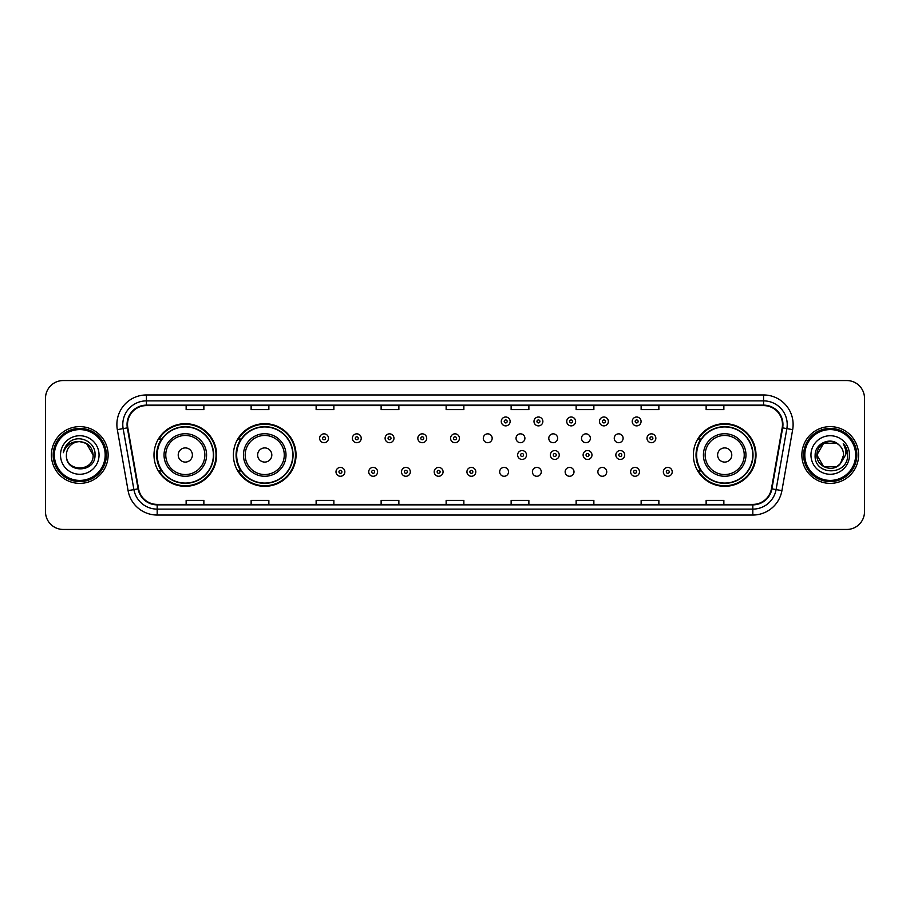 <?xml version="1.0" encoding="UTF-8"?>
<svg xmlns="http://www.w3.org/2000/svg" width="910" height="910" viewBox="0 0 910 910"><rect width="100%" height="100%" fill="white"/><g stroke="black" fill="none" stroke-linecap="round" stroke-linejoin="round"><path stroke-width="1.36" d="M693.374 455A31.315 31.315 0 0 0 724.69 486.315A31.315 31.315 0 0 0 756.005 455A31.315 31.315 0 0 0 724.69 423.685A31.315 31.315 0 0 0 693.374 455M233.404 455A31.315 31.315 0 0 0 264.73 486.315A31.315 31.315 0 0 0 296.046 455A31.315 31.315 0 0 0 264.73 423.685A31.315 31.315 0 0 0 233.404 455M153.995 455A31.315 31.315 0 0 0 185.31 486.315A31.315 31.315 0 0 0 216.625 455A31.315 31.315 0 0 0 185.31 423.685A31.315 31.315 0 0 0 153.995 455M499.67 471.846A4.436 4.436 0 0 0 504.106 476.271A4.436 4.436 0 0 0 508.531 471.846A4.436 4.436 0 0 0 504.106 467.41A4.436 4.436 0 0 0 499.67 471.846M532.407 471.846A4.436 4.436 0 0 0 536.843 476.271A4.436 4.436 0 0 0 541.268 471.846A4.436 4.436 0 0 0 536.843 467.41A4.436 4.436 0 0 0 532.407 471.846M565.144 471.846A4.436 4.436 0 0 0 569.58 476.271A4.436 4.436 0 0 0 574.005 471.846A4.436 4.436 0 0 0 569.58 467.41A4.436 4.436 0 0 0 565.144 471.846M597.881 471.846A4.436 4.436 0 0 0 602.318 476.271A4.436 4.436 0 0 0 606.742 471.846A4.436 4.436 0 0 0 602.318 467.41A4.436 4.436 0 0 0 597.881 471.846M483.301 438.279A4.436 4.436 0 0 0 487.737 442.704A4.436 4.436 0 0 0 492.173 438.279A4.436 4.436 0 0 0 487.737 433.842A4.436 4.436 0 0 0 483.301 438.279M516.038 438.279A4.436 4.436 0 0 0 520.475 442.704A4.436 4.436 0 0 0 524.899 438.279A4.436 4.436 0 0 0 520.475 433.842A4.436 4.436 0 0 0 516.038 438.279M548.775 438.279A4.436 4.436 0 0 0 553.212 442.704A4.436 4.436 0 0 0 557.637 438.279A4.436 4.436 0 0 0 553.212 433.842A4.436 4.436 0 0 0 548.775 438.279M581.513 438.279A4.436 4.436 0 0 0 585.949 442.704A4.436 4.436 0 0 0 590.374 438.279A4.436 4.436 0 0 0 585.949 433.842A4.436 4.436 0 0 0 581.513 438.279M614.25 438.279A4.436 4.436 0 0 0 618.686 442.704A4.436 4.436 0 0 0 623.111 438.279A4.436 4.436 0 0 0 618.686 433.842A4.436 4.436 0 0 0 614.25 438.279M161.502 470.959A28.654 28.654 0 0 1 161.502 439.041M240.923 470.959A28.654 28.654 0 0 1 240.923 439.041M700.882 470.959A28.654 28.654 0 0 1 700.882 439.041M45.5 398.273L45.5 511.727A17.722 17.722 0 0 0 63.222 529.449L846.778 529.449A17.722 17.722 0 0 0 864.5 511.727L864.5 398.273A17.722 17.722 0 0 0 846.778 380.551L63.222 380.551A17.722 17.722 0 0 0 45.5 398.273L45.5 511.727M51.404 455A28.369 28.369 0 0 0 79.773 483.369A28.369 28.369 0 0 0 108.131 455A28.369 28.369 0 0 0 79.773 426.631A28.369 28.369 0 0 0 51.404 455A28.369 28.369 0 0 0 79.773 483.369A28.369 28.369 0 0 0 108.131 455A28.369 28.369 0 0 0 79.773 426.631A28.369 28.369 0 0 0 51.404 455M801.869 455A28.369 28.369 0 0 0 830.227 483.369A28.369 28.369 0 0 0 858.596 455A28.369 28.369 0 0 0 830.227 426.631A28.369 28.369 0 0 0 801.869 455A28.369 28.369 0 0 0 830.227 483.369A28.369 28.369 0 0 0 858.596 455A28.369 28.369 0 0 0 830.227 426.631A28.369 28.369 0 0 0 801.869 455M127.514 424.504A18.905 18.905 0 0 1 146.43 405.598L763.57 405.598A18.905 18.905 0 0 1 782.19 427.791L771.441 488.772A18.905 18.905 0 0 1 752.82 504.402L157.18 504.402A18.905 18.905 0 0 1 138.559 488.772L127.809 427.791A18.905 18.905 0 0 1 127.514 424.504M127.047 424.504A19.383 19.383 0 0 0 127.343 427.871L138.093 488.852A19.383 19.383 0 0 0 157.18 504.868L752.82 504.868A19.383 19.383 0 0 0 771.908 488.852L782.657 427.871A19.383 19.383 0 0 0 763.57 405.132L146.43 405.132A19.383 19.383 0 0 0 127.047 424.504M117.333 429.645A29.541 29.541 0 0 1 146.43 394.963L763.57 394.963A29.541 29.541 0 0 1 792.667 429.645L781.917 490.626A29.541 29.541 0 0 1 752.82 515.037L157.18 515.037A29.541 29.541 0 0 1 128.082 490.626L117.333 429.645L123.146 428.61A23.637 23.637 0 0 1 146.43 400.878L763.57 400.878A23.637 23.637 0 0 1 786.854 428.61L776.093 489.591A23.637 23.637 0 0 1 752.82 509.122L157.18 509.122A23.637 23.637 0 0 1 133.906 489.591L123.146 428.61A23.637 23.637 0 0 1 122.793 424.504M846.778 380.551L63.222 380.551M63.222 529.449L846.778 529.449M864.5 511.727L864.5 398.273M771.908 488.852L776.093 489.591L786.854 428.61L792.667 429.645M446.139 405.598L446.139 409.602L463.861 409.602L463.861 405.598M381.131 405.598L381.131 409.602L398.864 409.602L398.864 405.598M316.134 405.598L316.134 409.602L333.868 409.602L333.868 405.598M251.137 405.598L251.137 409.602L268.86 409.602L268.86 405.598M186.14 405.598L186.14 409.602L203.863 409.602L203.863 405.598M511.136 405.598L511.136 409.602L528.869 409.602L528.869 405.598M576.132 405.598L576.132 409.602L593.866 409.602L593.866 405.598M641.14 405.598L641.14 409.602L658.863 409.602L658.863 405.598M706.137 405.598L706.137 409.602L723.86 409.602L723.86 405.598M463.861 504.402L463.861 500.398L446.139 500.398L446.139 504.402M398.864 504.402L398.864 500.398L381.131 500.398L381.131 504.402M333.868 504.402L333.868 500.398L316.134 500.398L316.134 504.402M268.86 504.402L268.86 500.398L251.137 500.398L251.137 504.402M203.863 504.402L203.863 500.398L186.14 500.398L186.14 504.402M528.869 504.402L528.869 500.398L511.136 500.398L511.136 504.402M593.866 504.402L593.866 500.398L576.132 500.398L576.132 504.402M658.863 504.402L658.863 500.398L641.14 500.398L641.14 504.402M723.86 504.402L723.86 500.398L706.137 500.398L706.137 504.402M105.185 455A25.412 25.412 0 0 0 79.773 429.588A25.412 25.412 0 0 0 54.361 455A25.412 25.412 0 0 0 79.773 480.412A25.412 25.412 0 0 0 105.185 455M106.368 455A26.595 26.595 0 0 0 79.773 428.405A26.595 26.595 0 0 0 53.178 455A26.595 26.595 0 0 0 79.773 481.595A26.595 26.595 0 0 0 106.368 455M79.773 441.646L86.45 443.432L93.127 455C92.342 446.89 87.883 442.431 79.773 441.646L86.45 443.432L93.127 455L86.45 443.432L79.773 441.646L86.45 443.432L93.127 455L86.45 443.432L79.773 441.646L86.45 443.432L93.127 455C93.946 472.233 65.6 472.233 66.419 455C65.167 473.666 95.607 473.234 95.004 455C96.039 442.226 79.443 433.945 69.615 441.919C66.146 444.706 64.064 448.277 63.381 452.657C66.134 444.819 71.594 441.157 79.773 441.646L86.45 443.432L93.127 455C93.946 472.233 65.6 472.233 66.419 455C65.6 472.233 93.946 472.233 93.127 455C93.946 472.233 65.6 472.233 66.419 455C65.6 472.233 93.946 472.233 93.127 455C93.946 472.233 65.6 472.233 66.419 455A13.354 13.354 0 0 1 79.773 441.646L86.45 443.432L93.127 455A13.354 13.354 0 0 0 93.127 454.511M60.504 455A19.269 19.269 0 0 0 79.773 474.269A19.269 19.269 0 0 0 99.042 455A19.269 19.269 0 0 0 79.773 435.731A19.269 19.269 0 0 0 60.504 455M192.397 455A7.087 7.087 0 0 0 185.31 447.913A7.087 7.087 0 0 0 178.224 455A7.087 7.087 0 0 0 185.31 462.087A7.087 7.087 0 0 0 192.397 455M206.581 455A21.271 21.271 0 0 0 185.31 433.729A21.271 21.271 0 0 0 164.039 455A21.271 21.271 0 0 0 185.31 476.271A21.271 21.271 0 0 0 206.581 455A21.271 21.271 0 0 1 185.31 476.271A21.271 21.271 0 0 1 164.039 455M213.372 455A28.073 28.073 0 0 0 185.31 426.926A28.073 28.073 0 0 0 157.237 455A28.073 28.073 0 0 0 185.31 483.073A28.073 28.073 0 0 0 213.372 455M216.034 455A30.724 30.724 0 0 1 159.045 470.959L161.9 470.959A28.335 28.335 0 0 0 213.645 455.068A28.335 28.335 0 0 0 161.9 439.041L159.045 439.041A30.724 30.724 0 0 1 216.034 455M271.817 455A7.087 7.087 0 0 0 264.73 447.913A7.087 7.087 0 0 0 257.632 455A7.087 7.087 0 0 0 264.73 462.087A7.087 7.087 0 0 0 271.817 455M286.002 455A21.271 21.271 0 0 0 264.73 433.729A21.271 21.271 0 0 0 243.459 455A21.271 21.271 0 0 0 264.73 476.271A21.271 21.271 0 0 0 286.002 455A21.271 21.271 0 0 1 264.73 476.271A21.271 21.271 0 0 1 243.459 455M292.792 455A28.073 28.073 0 0 0 264.73 426.926A28.073 28.073 0 0 0 236.657 455A28.073 28.073 0 0 0 264.73 483.073A28.073 28.073 0 0 0 292.792 455M295.454 455A30.724 30.724 0 0 1 238.465 470.959L241.309 470.959A28.335 28.335 0 0 0 293.054 455.068A28.335 28.335 0 0 0 241.309 439.041L238.465 439.041A30.724 30.724 0 0 1 295.454 455M731.777 455A7.087 7.087 0 0 0 724.69 447.913A7.087 7.087 0 0 0 717.603 455A7.087 7.087 0 0 0 724.69 462.087A7.087 7.087 0 0 0 731.777 455M745.961 455A21.271 21.271 0 0 0 724.69 433.729A21.271 21.271 0 0 0 703.419 455A21.271 21.271 0 0 0 724.69 476.271A21.271 21.271 0 0 0 745.961 455A21.271 21.271 0 0 1 724.69 476.271A21.271 21.271 0 0 1 703.419 455M752.763 455A28.073 28.073 0 0 0 724.69 426.926A28.073 28.073 0 0 0 696.628 455A28.073 28.073 0 0 0 724.69 483.073A28.073 28.073 0 0 0 752.763 455M755.414 455A30.724 30.724 0 0 1 698.425 470.959L701.28 470.959A28.335 28.335 0 0 0 753.025 455.068A28.335 28.335 0 0 0 701.28 439.041L698.425 439.041A30.724 30.724 0 0 1 755.414 455M836.904 466.568A13.354 13.354 0 0 0 840.51 463.52L836.904 466.568L823.55 466.568L816.873 455L823.55 443.432L836.904 443.432L838.974 444.91C830.784 436.311 814.996 443.397 815.144 455C813.642 475.623 847.073 476.158 847.619 456.001L847.642 455C847.597 450.621 846.141 446.776 843.274 443.454C845.458 447.037 846.22 450.882 845.572 455L840.51 463.52L836.904 466.568L823.55 466.568L816.873 455L823.55 466.568L836.904 466.568L840.51 463.52L836.904 466.568L823.55 466.568L816.873 455C816.179 466.875 833.014 473.098 840.237 463.838L837.518 466.193M855.639 455A25.412 25.412 0 0 0 830.227 429.588A25.412 25.412 0 0 0 804.815 455A25.412 25.412 0 0 0 830.227 480.412A25.412 25.412 0 0 0 855.639 455M856.822 455A26.595 26.595 0 0 0 830.227 428.405A26.595 26.595 0 0 0 803.632 455A26.595 26.595 0 0 0 830.227 481.595A26.595 26.595 0 0 0 856.822 455M840.51 463.52L843.581 455C843.513 450.973 841.977 447.606 838.974 444.91M810.958 455A19.269 19.269 0 0 0 830.227 474.269A19.269 19.269 0 0 0 849.496 455A19.269 19.269 0 0 0 830.227 435.731A19.269 19.269 0 0 0 810.958 455M836.904 443.432A13.354 13.354 0 0 0 816.873 455M843.399 443.602L847.642 455.5M843.274 443.454L846.755 449.495M328.487 438.279A4.436 4.436 0 0 1 324.051 442.704A4.436 4.436 0 0 1 319.626 438.279A4.436 4.436 0 0 1 324.051 433.842A4.436 4.436 0 0 1 328.487 438.279A4.436 4.436 0 0 0 324.051 433.842A4.436 4.436 0 0 0 319.626 438.279M361.224 438.279A4.436 4.436 0 0 1 356.788 442.704A4.436 4.436 0 0 1 352.363 438.279A4.436 4.436 0 0 1 356.788 433.842A4.436 4.436 0 0 1 361.224 438.279A4.436 4.436 0 0 0 356.788 433.842A4.436 4.436 0 0 0 352.363 438.279M393.962 438.279A4.436 4.436 0 0 1 389.525 442.704A4.436 4.436 0 0 1 385.101 438.279A4.436 4.436 0 0 1 389.525 433.842A4.436 4.436 0 0 1 393.962 438.279A4.436 4.436 0 0 0 389.525 433.842A4.436 4.436 0 0 0 385.101 438.279M426.699 438.279A4.436 4.436 0 0 1 422.263 442.704A4.436 4.436 0 0 1 417.826 438.279A4.436 4.436 0 0 1 422.263 433.842A4.436 4.436 0 0 1 426.699 438.279A4.436 4.436 0 0 0 422.263 433.842A4.436 4.436 0 0 0 417.826 438.279M459.436 438.279A4.436 4.436 0 0 1 455 442.704A4.436 4.436 0 0 1 450.564 438.279A4.436 4.436 0 0 1 455 433.842A4.436 4.436 0 0 1 459.436 438.279A4.436 4.436 0 0 0 455 433.842A4.436 4.436 0 0 0 450.564 438.279M510.135 421.432A4.436 4.436 0 0 1 505.698 425.869A4.436 4.436 0 0 1 501.274 421.432A4.436 4.436 0 0 1 505.698 417.007A4.436 4.436 0 0 1 510.135 421.432A4.436 4.436 0 0 0 505.698 417.007A4.436 4.436 0 0 0 501.274 421.432M542.872 421.432A4.436 4.436 0 0 1 538.436 425.869A4.436 4.436 0 0 1 533.999 421.432A4.436 4.436 0 0 1 538.436 417.007A4.436 4.436 0 0 1 542.872 421.432A4.436 4.436 0 0 0 538.436 417.007A4.436 4.436 0 0 0 533.999 421.432M575.609 421.432A4.436 4.436 0 0 1 571.173 425.869A4.436 4.436 0 0 1 566.737 421.432A4.436 4.436 0 0 1 571.173 417.007A4.436 4.436 0 0 1 575.609 421.432A4.436 4.436 0 0 0 571.173 417.007A4.436 4.436 0 0 0 566.737 421.432M608.346 421.432A4.436 4.436 0 0 1 603.91 425.869A4.436 4.436 0 0 1 599.474 421.432A4.436 4.436 0 0 1 603.91 417.007A4.436 4.436 0 0 1 608.346 421.432A4.436 4.436 0 0 0 603.91 417.007A4.436 4.436 0 0 0 599.474 421.432M641.072 421.432A4.436 4.436 0 0 1 636.647 425.869A4.436 4.436 0 0 1 632.211 421.432A4.436 4.436 0 0 1 636.647 417.007A4.436 4.436 0 0 1 641.072 421.432A4.436 4.436 0 0 0 636.647 417.007A4.436 4.436 0 0 0 632.211 421.432M655.848 438.279A4.436 4.436 0 0 1 651.423 442.704A4.436 4.436 0 0 1 646.987 438.279A4.436 4.436 0 0 1 651.423 433.842A4.436 4.436 0 0 1 655.848 438.279A4.436 4.436 0 0 0 651.423 433.842A4.436 4.436 0 0 0 646.987 438.279M335.995 471.846A4.436 4.436 0 0 1 340.42 467.41A4.436 4.436 0 0 1 344.856 471.846A4.436 4.436 0 0 1 340.42 476.271A4.436 4.436 0 0 1 335.995 471.846A4.436 4.436 0 0 0 340.42 476.271A4.436 4.436 0 0 0 344.856 471.846M368.732 471.846A4.436 4.436 0 0 1 373.157 467.41A4.436 4.436 0 0 1 377.593 471.846A4.436 4.436 0 0 1 373.157 476.271A4.436 4.436 0 0 1 368.732 471.846A4.436 4.436 0 0 0 373.157 476.271A4.436 4.436 0 0 0 377.593 471.846M401.469 471.846A4.436 4.436 0 0 1 405.894 467.41A4.436 4.436 0 0 1 410.33 471.846A4.436 4.436 0 0 1 405.894 476.271A4.436 4.436 0 0 1 401.469 471.846A4.436 4.436 0 0 0 405.894 476.271A4.436 4.436 0 0 0 410.33 471.846M434.195 471.846A4.436 4.436 0 0 1 438.631 467.41A4.436 4.436 0 0 1 443.068 471.846A4.436 4.436 0 0 1 438.631 476.271A4.436 4.436 0 0 1 434.195 471.846A4.436 4.436 0 0 0 438.631 476.271A4.436 4.436 0 0 0 443.068 471.846M466.932 471.846A4.436 4.436 0 0 1 471.369 467.41A4.436 4.436 0 0 1 475.805 471.846A4.436 4.436 0 0 1 471.369 476.271A4.436 4.436 0 0 1 466.932 471.846A4.436 4.436 0 0 0 471.369 476.271A4.436 4.436 0 0 0 475.805 471.846M517.631 455A4.436 4.436 0 0 1 522.067 450.564A4.436 4.436 0 0 1 526.503 455A4.436 4.436 0 0 1 522.067 459.436A4.436 4.436 0 0 1 517.631 455A4.436 4.436 0 0 0 522.067 459.436A4.436 4.436 0 0 0 526.503 455M550.368 455A4.436 4.436 0 0 1 554.804 450.564A4.436 4.436 0 0 1 559.24 455A4.436 4.436 0 0 1 554.804 459.436A4.436 4.436 0 0 1 550.368 455A4.436 4.436 0 0 0 554.804 459.436A4.436 4.436 0 0 0 559.24 455M583.105 455A4.436 4.436 0 0 1 587.541 450.564A4.436 4.436 0 0 1 591.978 455A4.436 4.436 0 0 1 587.541 459.436A4.436 4.436 0 0 1 583.105 455A4.436 4.436 0 0 0 587.541 459.436A4.436 4.436 0 0 0 591.978 455M615.842 455A4.436 4.436 0 0 1 620.279 450.564A4.436 4.436 0 0 1 624.704 455A4.436 4.436 0 0 1 620.279 459.436A4.436 4.436 0 0 1 615.842 455A4.436 4.436 0 0 0 620.279 459.436A4.436 4.436 0 0 0 624.704 455M630.619 471.846A4.436 4.436 0 0 1 635.055 467.41A4.436 4.436 0 0 1 639.48 471.846A4.436 4.436 0 0 1 635.055 476.271A4.436 4.436 0 0 1 630.619 471.846A4.436 4.436 0 0 0 635.055 476.271A4.436 4.436 0 0 0 639.48 471.846M663.356 471.846A4.436 4.436 0 0 1 667.781 467.41A4.436 4.436 0 0 1 672.217 471.846A4.436 4.436 0 0 1 667.781 476.271A4.436 4.436 0 0 1 663.356 471.846A4.436 4.436 0 0 0 667.781 476.271A4.436 4.436 0 0 0 672.217 471.846M763.57 394.963L763.57 405.132M123.146 428.61L127.343 427.871M157.18 515.037L157.18 504.868M752.82 504.868L752.82 515.037M128.082 490.626L138.093 488.852M782.657 427.871L786.854 428.61M146.43 394.963L146.43 405.132M776.093 489.591L781.917 490.626M204.852 455A19.542 19.542 0 0 0 185.31 435.458A19.542 19.542 0 0 0 165.768 455A19.542 19.542 0 0 0 185.31 474.542A19.542 19.542 0 0 0 204.852 455M284.273 455A19.542 19.542 0 0 0 264.73 435.458A19.542 19.542 0 0 0 245.188 455A19.542 19.542 0 0 0 264.73 474.542A19.542 19.542 0 0 0 284.273 455M744.232 455A19.542 19.542 0 0 0 724.69 435.458A19.542 19.542 0 0 0 705.148 455A19.542 19.542 0 0 0 724.69 474.542A19.542 19.542 0 0 0 744.232 455M322.572 438.279A1.479 1.479 0 0 0 324.051 439.757A1.479 1.479 0 0 0 325.53 438.279A1.479 1.479 0 0 0 324.051 436.8A1.479 1.479 0 0 0 322.572 438.279M355.31 438.279A1.479 1.479 0 0 0 356.788 439.757A1.479 1.479 0 0 0 358.267 438.279A1.479 1.479 0 0 0 356.788 436.8A1.479 1.479 0 0 0 355.31 438.279M388.047 438.279A1.479 1.479 0 0 0 389.525 439.757A1.479 1.479 0 0 0 391.004 438.279A1.479 1.479 0 0 0 389.525 436.8A1.479 1.479 0 0 0 388.047 438.279M420.784 438.279A1.479 1.479 0 0 0 422.263 439.757A1.479 1.479 0 0 0 423.741 438.279A1.479 1.479 0 0 0 422.263 436.8A1.479 1.479 0 0 0 420.784 438.279M453.521 438.279A1.479 1.479 0 0 0 455 439.757A1.479 1.479 0 0 0 456.479 438.279A1.479 1.479 0 0 0 455 436.8A1.479 1.479 0 0 0 453.521 438.279M504.22 421.432A1.479 1.479 0 0 0 505.698 422.911A1.479 1.479 0 0 0 507.177 421.432A1.479 1.479 0 0 0 505.698 419.954A1.479 1.479 0 0 0 504.22 421.432M536.957 421.432A1.479 1.479 0 0 0 538.436 422.911A1.479 1.479 0 0 0 539.914 421.432A1.479 1.479 0 0 0 538.436 419.954A1.479 1.479 0 0 0 536.957 421.432M569.694 421.432A1.479 1.479 0 0 0 571.173 422.911A1.479 1.479 0 0 0 572.652 421.432A1.479 1.479 0 0 0 571.173 419.954A1.479 1.479 0 0 0 569.694 421.432M602.431 421.432A1.479 1.479 0 0 0 603.91 422.911A1.479 1.479 0 0 0 605.389 421.432A1.479 1.479 0 0 0 603.91 419.954A1.479 1.479 0 0 0 602.431 421.432M635.169 421.432A1.479 1.479 0 0 0 636.647 422.911A1.479 1.479 0 0 0 638.126 421.432A1.479 1.479 0 0 0 636.647 419.954A1.479 1.479 0 0 0 635.169 421.432M649.945 438.279A1.479 1.479 0 0 0 651.423 439.757A1.479 1.479 0 0 0 652.891 438.279A1.479 1.479 0 0 0 651.423 436.8A1.479 1.479 0 0 0 649.945 438.279M341.898 471.846A1.479 1.479 0 0 0 340.42 470.368A1.479 1.479 0 0 0 338.941 471.846A1.479 1.479 0 0 0 340.42 473.314A1.479 1.479 0 0 0 341.898 471.846M374.636 471.846A1.479 1.479 0 0 0 373.157 470.368A1.479 1.479 0 0 0 371.678 471.846A1.479 1.479 0 0 0 373.157 473.314A1.479 1.479 0 0 0 374.636 471.846M407.373 471.846A1.479 1.479 0 0 0 405.894 470.368A1.479 1.479 0 0 0 404.415 471.846A1.479 1.479 0 0 0 405.894 473.314A1.479 1.479 0 0 0 407.373 471.846M440.11 471.846A1.479 1.479 0 0 0 438.631 470.368A1.479 1.479 0 0 0 437.153 471.846A1.479 1.479 0 0 0 438.631 473.314A1.479 1.479 0 0 0 440.11 471.846M472.847 471.846A1.479 1.479 0 0 0 471.369 470.368A1.479 1.479 0 0 0 469.89 471.846A1.479 1.479 0 0 0 471.369 473.314A1.479 1.479 0 0 0 472.847 471.846M523.546 455A1.479 1.479 0 0 0 522.067 453.521A1.479 1.479 0 0 0 520.588 455A1.479 1.479 0 0 0 522.067 456.479A1.479 1.479 0 0 0 523.546 455M556.283 455A1.479 1.479 0 0 0 554.804 453.521A1.479 1.479 0 0 0 553.325 455A1.479 1.479 0 0 0 554.804 456.479A1.479 1.479 0 0 0 556.283 455M589.02 455A1.479 1.479 0 0 0 587.541 453.521A1.479 1.479 0 0 0 586.063 455A1.479 1.479 0 0 0 587.541 456.479A1.479 1.479 0 0 0 589.02 455M621.758 455A1.479 1.479 0 0 0 620.279 453.521A1.479 1.479 0 0 0 618.8 455A1.479 1.479 0 0 0 620.279 456.479A1.479 1.479 0 0 0 621.758 455M636.522 471.846A1.479 1.479 0 0 0 635.055 470.368A1.479 1.479 0 0 0 633.576 471.846A1.479 1.479 0 0 0 635.055 473.314A1.479 1.479 0 0 0 636.522 471.846M669.26 471.846A1.479 1.479 0 0 0 667.781 470.368A1.479 1.479 0 0 0 666.313 471.846A1.479 1.479 0 0 0 667.781 473.314A1.479 1.479 0 0 0 669.26 471.846"/></g></svg>
